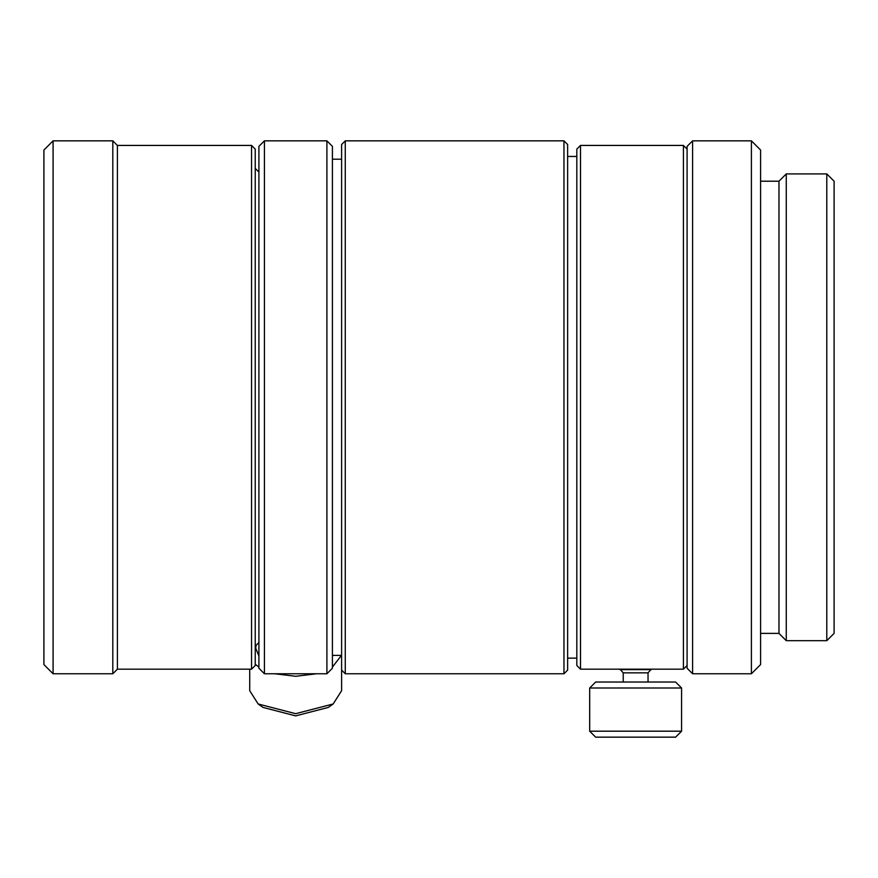 <?xml version="1.0" encoding="UTF-8"?>
<svg xmlns="http://www.w3.org/2000/svg" width="878" height="878" viewBox="0 0 878 878"><rect width="100%" height="100%" fill="white"/><g stroke="black" fill="none" stroke-linecap="round" stroke-linejoin="round"><path stroke-width="1.32" d="M341.608 670.09L345.274 673.766L345.274 140.842L341.608 144.508L341.608 690.712L333.168 703.98L328.295 707.427L295.666 715.877L263.027 707.427L258.154 703.98L249.725 690.712L249.725 669.168M333.168 703.98L295.666 713.682L258.154 703.98M341.421 655.383L332.411 667.104M316.607 673.766L295.666 676.29L274.715 673.766M332.916 655.383L332.411 655.998M341.608 159.214L332.411 159.214M341.608 655.383L332.411 655.383M563.961 140.842L567.638 144.508L567.638 670.09L563.961 673.766L563.961 140.842L345.274 140.842M563.961 673.766L345.274 673.766M576.824 156.46L567.572 156.46M576.824 658.138L567.572 658.138M576.824 665.491L576.824 149.106L580.501 145.43L580.501 669.168L576.824 665.491M687.09 665.491L683.413 669.168L683.413 145.43L580.501 145.43M683.413 669.168L651.256 669.168L648.041 672.844L648.041 682.03M623.226 682.03L623.226 672.844L620.011 669.168L580.501 669.168M687.09 149.106L683.413 145.43M687.09 668.246L687.09 146.352L692.599 140.842L692.599 673.766L687.09 668.246M751.403 140.842L760.589 150.028L760.589 664.569L751.403 673.766L751.403 140.842L692.599 140.842M751.403 673.766L692.599 673.766M760.589 633.389L778.973 633.389L778.973 181.208L760.589 181.208M778.973 633.389L786.26 640.688L786.26 173.921L778.973 181.208M826.802 173.921L834.1 181.208L834.1 633.389L826.802 640.688L826.802 173.921L786.26 173.921M826.802 640.688L786.26 640.688M43.9 664.569L43.9 150.028L53.086 140.842L53.086 673.766L43.9 664.569M251.558 669.168L251.558 145.43L255.235 149.106L255.235 665.491L251.558 669.168L117.411 669.168L112.812 673.766L112.812 140.842L53.086 140.842M112.812 673.766L53.086 673.766M117.411 669.168L117.411 145.43L112.812 140.842M251.558 145.43L117.411 145.43M258.911 172.077L255.235 168.4M258.911 642.52L255.235 646.197M258.911 668.246L258.911 146.352L264.421 140.842L264.421 673.766L258.911 668.246M326.901 140.842L326.901 673.766L332.411 668.246L332.411 146.352L326.901 140.842L264.421 140.842M326.901 673.766L264.421 673.766M258.911 655.998L255.696 648.14L256.091 645.341M258.911 667.104L255.235 664.229M589.687 731.187L595.657 737.158L675.599 737.158L681.569 731.187L681.569 688.001L589.687 688.001L589.687 731.187L681.569 731.187M589.687 688.001L595.657 682.03L675.599 682.03L681.569 688.001M623.226 672.844L648.041 672.844M620.011 669.629L651.256 669.629M620.011 669.168L651.256 669.168"/></g></svg>
